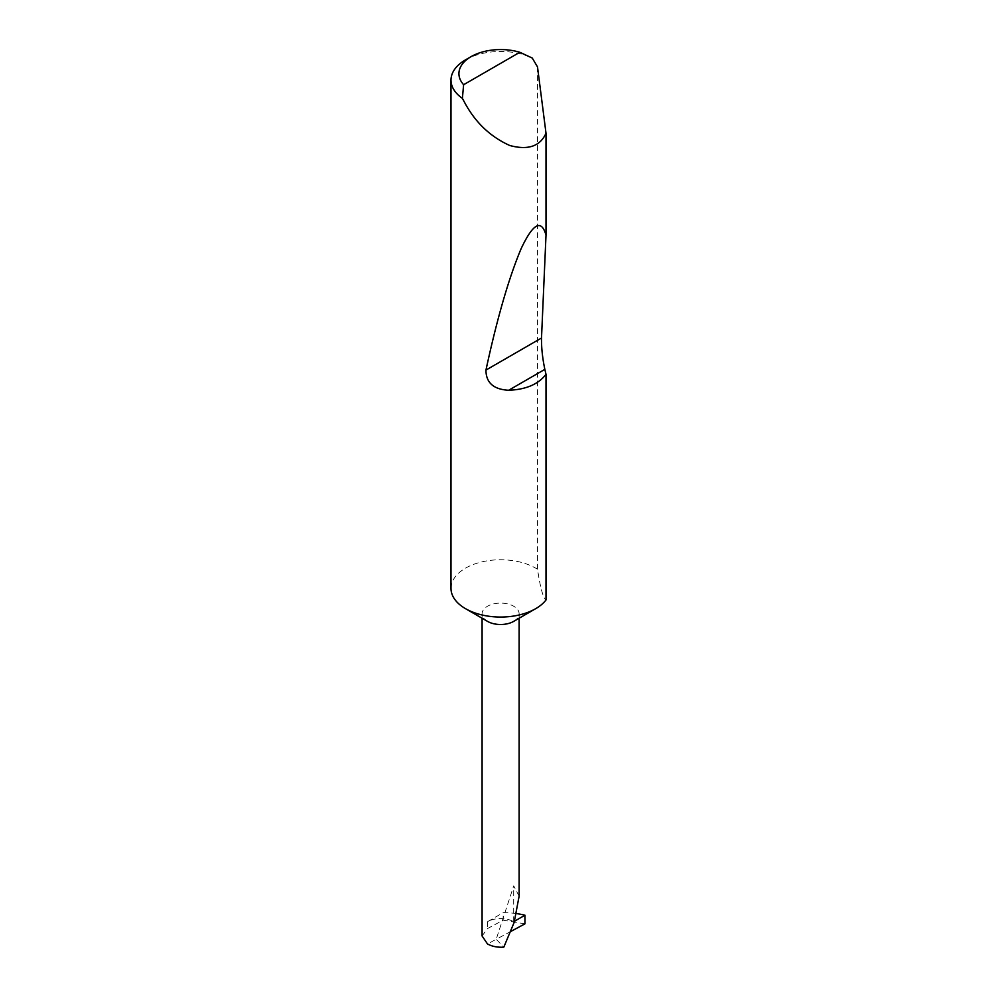 <?xml version="1.0" encoding="UTF-8"?>
<svg xmlns="http://www.w3.org/2000/svg" width="997" height="997" viewBox="0 0 997 997"><rect width="100%" height="100%" fill="white"/><g stroke="black" fill="none" stroke-linecap="round" stroke-linejoin="round"><path stroke-width="0.75" stroke-dasharray="4.99 3.74" d="M487.508 621.368A18.519 10.693 180 0 1 482.087 613.803A18.519 10.693 180 0 1 493.515 603.92A18.519 10.693 180 0 1 513.704 606.238A18.519 10.693 180 0 1 519.125 613.803A18.519 10.693 180 0 1 513.704 621.368M450.993 588.417A49.613 28.651 180 0 1 481.613 561.947A49.613 28.651 180 0 1 535.688 568.153A49.613 28.651 180 0 1 537.508 569.262C540.349 587.918 543.178 598.15 546.007 599.957M465.524 59.857A49.613 28.651 180 0 1 532.261 58.05M519.125 896.141L513.704 885.859L496.207 939.286L487.508 943.96M511.037 931.323L496.207 939.286L503.809 947.15M516.633 913.613A55.907 32.278 0 0 0 503.149 912.666L487.508 921.702A18.519 10.693 180 0 1 513.704 921.702L514.527 921.216M513.704 921.702L513.704 885.859M482.087 935.984L487.508 928.568L503.149 920.169L503.149 912.666M537.508 66.911L537.508 569.262M524.933 923.858L503.149 920.169M487.508 921.702L487.508 928.568M519.125 613.803L519.125 618.227M482.087 613.803L482.087 618.227"/><path stroke-width="1.5" d="M546.007 374.311C538.405 384.256 525.955 389.578 508.657 390.263C493.577 389.441 486 382.711 485.95 370.086C497.167 318.168 508.919 277.64 521.194 248.527C533.108 223.303 541.383 218.866 546.007 235.192L541.508 338.008C541.383 347.754 542.493 358.21 544.848 369.364L546.007 374.311L546.007 599.957A49.613 28.651 180 0 1 535.688 608.668L513.704 621.368A18.519 10.693 180 0 1 487.508 621.368L465.524 608.668A49.613 28.651 180 0 1 450.993 588.417L450.993 80.109A49.613 28.651 180 0 1 465.524 59.857L471.132 56.617A41.675 24.065 0 0 0 463.617 84.72L462.396 98.391A49.613 28.651 180 0 1 450.993 80.109M535.688 608.668A49.613 28.651 180 0 1 465.524 608.668L487.508 621.368M463.617 84.72L519.811 52.28L532.261 58.05L537.508 66.911L546.007 133.212C540.15 146.335 528.061 150.422 509.741 145.487C490.898 137 476.155 123.229 465.524 104.149L462.396 98.391M546.007 133.212L546.007 235.192M482.087 618.227L482.087 935.984L487.508 943.96C492.107 946.477 497.54 947.536 503.809 947.15L514.14 922.449L519.125 896.141L519.125 618.227M514.527 921.216L524.933 915.209L524.933 923.858L511.037 931.323M519.811 52.28A41.675 24.065 0 0 0 471.132 56.617M524.933 915.209A55.907 32.278 0 0 0 516.633 913.613M544.848 369.364L508.657 390.263M541.508 338.008L485.95 370.086"/></g></svg>
